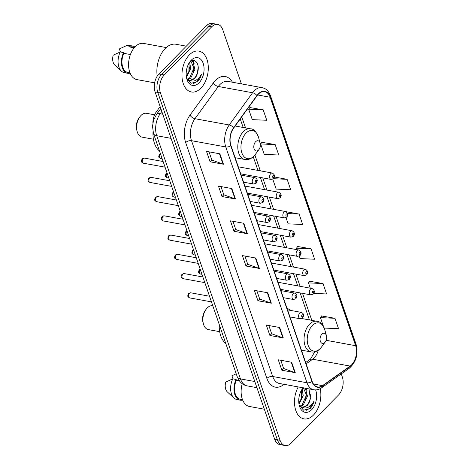 <?xml version="1.0" encoding="UTF-8"?>
<svg xmlns="http://www.w3.org/2000/svg" width="469" height="469" viewBox="0 0 469 469"><rect width="100%" height="100%" fill="white"/><g stroke="black" fill="none" stroke-linecap="round" stroke-linejoin="round"><path stroke-width="0.7" d="M290.522 310.402A22.946 14.187 100.4 0 0 287.046 308.42M152.876 122.937A12.985 8.032 -79.6 0 1 156.294 111.874L160.128 106.58M241.4 83.875L222.74 29.676A12.985 8.032 100.4 0 0 217.663 24.429L212.305 23.45A12.985 8.032 100.4 0 0 206.378 25.801L158.915 73.991A12.985 8.032 100.4 0 0 155.092 91.942L274.705 439.324A12.985 8.032 100.4 0 0 279.782 444.571L282.461 445.058A12.985 8.032 100.4 0 1 277.378 439.816A12.985 8.032 100.4 0 0 282.461 445.058L285.14 445.55A12.985 8.032 100.4 0 0 291.061 443.199L338.524 395.009A12.985 8.032 100.4 0 0 342.352 377.058L341.274 373.922M217.663 24.429A12.985 8.032 100.4 0 0 211.736 26.786L164.273 74.97L161.594 74.477A12.985 8.032 100.4 0 0 157.766 92.428L277.378 439.816L157.766 92.428A12.985 8.032 100.4 0 1 161.594 74.477L209.057 26.293L161.594 74.477L158.915 73.991M214.984 23.942A12.985 8.032 100.4 0 0 209.057 26.293A12.985 8.032 100.4 0 1 214.984 23.942M189.376 54.873A20.777 12.851 100.4 0 0 181.984 76.764A20.777 12.851 100.4 0 0 191.381 91.983A20.777 12.851 100.4 0 0 200.861 88.219A20.777 12.851 100.4 0 0 208.259 66.328A20.777 12.851 100.4 0 0 198.862 51.103A20.777 12.851 100.4 0 0 189.376 54.873A20.777 12.851 100.4 0 0 181.984 76.764A20.777 12.851 100.4 0 0 191.381 91.983A20.777 12.851 100.4 0 0 200.861 88.219A20.777 12.851 100.4 0 0 208.259 66.328A20.777 12.851 100.4 0 0 198.862 51.103A20.777 12.851 100.4 0 0 189.376 54.873M298.208 386.919A20.777 12.851 100.4 0 0 303.935 418.876A20.777 12.851 100.4 0 0 313.421 415.112A20.777 12.851 100.4 0 0 320.198 388.69A20.777 12.851 100.4 0 1 313.421 415.112A20.777 12.851 100.4 0 1 303.935 418.876A20.777 12.851 100.4 0 1 298.208 386.919M258.378 94.169A13.853 8.565 -79.6 0 1 264.698 91.654A13.853 8.565 -79.6 0 1 270.121 97.253L355.666 345.706A13.853 8.565 -79.6 0 1 350.15 366.078L322.461 385.653A13.853 8.565 -79.6 0 1 317.577 386.937A13.853 8.565 -79.6 0 1 312.155 381.344L230.965 145.537A13.853 8.565 -79.6 0 1 233.732 127.949L257.065 95.729A13.853 8.565 -79.6 0 1 258.378 94.169M258.284 93.888A14.199 8.782 100.4 0 0 256.936 95.494L233.603 127.715A14.199 8.782 100.4 0 0 230.766 145.736L311.961 381.543A14.199 8.782 100.4 0 0 322.525 385.964L350.214 366.383A14.199 8.782 100.4 0 0 355.865 345.501L270.314 97.054A14.199 8.782 100.4 0 0 258.284 93.888M324.237 328.066L338.559 328.705L334.966 318.287L321.628 315.977M313.755 293.395L326.594 293.969L323.006 283.546L309.669 281.242M299.263 256.127L300.107 258.577L314.635 259.228L311.047 248.81L297.709 246.501M263.197 109.852L248.67 109.201L252.263 119.624L266.791 120.275L263.197 109.852L249.86 107.548M275.162 144.593L260.635 143.942L264.223 154.36L278.75 155.016L275.162 144.593L261.825 142.283M164.273 74.97A12.985 8.032 100.4 0 0 160.445 92.921L280.057 440.303A12.985 8.032 100.4 0 0 285.14 445.55M283.288 337.938L269.898 335.487L266.31 325.064L279.694 327.514L283.288 337.938A3.465 1.829 -19 0 1 282.848 337.821L279.272 327.438M295.247 372.673L281.863 370.229L278.269 359.805L291.659 362.256L295.247 372.673A3.465 1.829 -19 0 1 294.813 372.562L291.237 362.179M247.403 233.72L234.013 231.27L230.426 220.852L243.81 223.297L247.403 233.72A3.465 1.829 -19 0 1 246.964 233.603L243.393 223.221M235.438 198.985L222.054 196.534L218.466 186.111L231.85 188.561L235.438 198.985A3.465 1.829 -19 0 1 235.004 198.868L231.428 188.485M223.479 164.244L210.094 161.793L206.501 151.376L219.891 153.82L223.479 164.244A3.465 1.829 -19 0 1 223.045 164.127L219.469 153.744M271.322 303.197L257.938 300.752L254.35 290.329L267.735 292.779L271.322 303.197A3.465 1.829 -19 0 1 270.889 303.085L267.312 292.697M259.363 268.461L245.979 266.011L242.385 255.587L255.775 258.038L259.363 268.461A3.465 1.829 -19 0 1 258.929 268.344L255.353 257.962M272.753 179.146L276.182 189.101L290.71 189.752L287.122 179.328L274.371 177.001M286.008 217.634L288.148 223.842L302.675 224.493L299.081 214.069L286.061 211.689M245.979 266.011L247.726 264.235M244.912 256.051L247.749 264.293L258.929 268.344M257.938 300.752L259.691 298.97M256.871 290.792L259.709 299.034L270.889 303.085M210.094 161.793L211.841 160.017M209.027 151.833L211.865 160.076L223.045 164.127M222.054 196.534L223.807 194.758M220.987 186.574L223.824 194.817L235.004 198.868M234.013 231.27L235.766 229.493M232.946 221.309L235.79 229.552L246.964 233.603M281.863 370.229L283.61 368.446M280.796 360.268L283.634 368.511L294.813 372.562M269.898 335.487L271.651 333.711M268.831 325.527L271.668 333.77L282.848 337.821M299.081 214.069L287.62 213.553M287.122 179.328L273.368 178.712M260.635 143.942L261.907 142.166M248.67 109.201L249.948 107.43M311.047 248.81L296.519 248.154L297.792 246.383M297.047 249.69L296.519 248.154M323.006 283.546L308.479 282.895L309.757 281.124M310.302 288.183L308.479 282.895M334.966 318.287L320.438 317.636L321.716 315.86M323.469 326.424L320.438 317.636M186.316 46.167L175.904 44.262A23.38 14.457 100.4 0 0 165.235 48.5A23.38 14.457 100.4 0 0 157.221 76.136M166.231 47.557L143.549 43.406A18.397 11.379 100.4 0 0 135.154 46.742A18.397 11.379 100.4 0 0 128.606 66.123A18.397 11.379 100.4 0 0 136.925 79.601L154.629 82.843M186.457 77.321L190.649 68.609L189.716 62.225M191.475 60.929L192.906 61.662L194.899 69.383L190.707 78.094L187.958 79.66M190.76 60.835L193.908 68.152L189.64 77.901L187.483 79.267M186.715 78.429L188.057 79.73L190.326 80.604L194.477 78.786C196.148 77.027 197.244 74.694 197.766 71.792C196.716 75.192 195.426 77.485 193.89 78.681L189.951 80.439M188.943 80.363L187.283 79.724M189.089 63.016L188.907 71.44L186.287 76.213M186.603 78.106L191.047 83.318L197.601 81.594C199.425 79.707 200.738 77.215 201.547 74.12C200.099 76.852 198.252 78.862 196.007 80.164C194.119 81.219 192.226 81.366 190.326 80.604M191.223 60.22A14.117 8.729 100.4 0 0 189.933 61.744A14.117 8.729 100.4 0 0 186.797 78.874A14.117 8.729 100.4 0 0 199.02 82.872A14.117 8.729 100.4 0 0 203.183 63.362A14.117 8.729 100.4 0 0 191.223 60.22M197.766 71.792C200.04 63.374 194.219 57.177 189.699 62.248M130.4 54.533L123.845 53.331A12.985 8.032 100.4 0 0 127.861 72.443L129.972 72.83M123.845 53.331L123.587 52.575L120.24 51.959L113.193 55.178A8.659 5.352 100.4 0 0 114.788 65.05L121.471 71.194A13.853 8.565 100.4 0 0 124.361 72.683L127.703 73.293A13.853 8.565 100.4 0 0 130.118 73.193M120.24 51.959A13.853 8.565 100.4 0 0 121.471 71.194M123.587 52.575A13.853 8.565 100.4 0 0 127.703 73.293M134.65 47.281L132.534 46.894A12.985 8.032 100.4 0 0 130.024 47.058L134.181 47.82M134.914 46.994A13.853 8.565 100.4 0 0 132.692 46.044L129.344 45.429A13.853 8.565 100.4 0 0 126.419 45.686L119.372 48.905L120.439 51.995M126.419 45.686L129.766 46.296L130.024 47.058M132.692 46.044A13.853 8.565 100.4 0 0 129.766 46.296M201.547 74.12L197.103 81.506L193.392 83.623M198.205 67.337L197.314 73.281M193.92 67.835L193.093 72.408M189.675 66.885L188.831 71.669M193.111 60.466L194.143 63.338M154.623 114.799L146.492 113.31A12.124 7.498 100.4 0 0 140.958 115.509A12.124 7.498 100.4 0 0 139.85 116.816A12.124 7.498 100.4 0 0 137.159 131.531A12.124 7.498 100.4 0 0 142.125 137.159L153.422 139.223M258.519 150.033A5.194 3.213 100.4 0 0 258.994 149.476A5.194 3.213 100.4 0 0 260.148 143.168A5.194 3.213 100.4 0 0 255.652 141.697A5.194 3.213 100.4 0 0 254.116 148.878A5.194 3.213 100.4 0 0 258.519 150.033M153.011 131.877A23.808 14.727 100.4 0 0 159.519 151.036M139.85 116.816L138.976 118.012A9.955 6.156 100.4 0 0 136.766 130.101L137.159 131.531M212.797 305.77L212.756 305.765A12.124 7.498 100.4 0 0 207.228 307.957A12.124 7.498 100.4 0 0 206.12 309.264A12.124 7.498 100.4 0 0 203.429 323.979A12.124 7.498 100.4 0 0 208.394 329.607L219.685 331.677M324.788 342.487A5.194 3.213 100.4 0 0 325.263 341.924A5.194 3.213 100.4 0 0 326.412 335.616A5.194 3.213 100.4 0 0 321.916 334.151A5.194 3.213 100.4 0 0 320.386 341.326A5.194 3.213 100.4 0 0 324.788 342.487M219.263 324.554A23.808 14.727 100.4 0 0 225.782 343.49M206.12 309.264L205.24 310.466A9.955 6.156 100.4 0 0 203.03 322.549L203.429 323.979M299.011 404.208L303.209 395.496L302.276 389.112M304.862 388.133L305.46 388.549L307.459 396.276L303.261 404.987L300.518 406.553M303.314 387.722L306.462 395.039L302.2 404.788L300.043 406.154M299.275 405.316L300.611 406.617L302.886 407.491L307.037 405.673C308.708 403.92 309.804 401.587 310.326 398.679C309.27 402.08 307.981 404.378 306.45 405.568L302.505 407.327M301.503 407.25L299.843 406.611M301.643 389.903L301.461 398.333L298.847 403.1M299.158 404.993L303.601 410.205L310.156 408.481C311.979 406.594 313.292 404.102 314.101 401.013C312.659 403.739 310.812 405.755 308.567 407.051C306.679 408.106 304.786 408.259 302.886 407.491M303.132 387.816A14.117 8.729 100.4 0 0 302.487 388.631A14.117 8.729 100.4 0 0 299.351 405.767A14.117 8.729 100.4 0 0 311.58 409.759A14.117 8.729 100.4 0 0 315.614 389.909M310.326 398.679L308.989 388.889M239.29 380.752L236.405 380.224A12.985 8.032 100.4 0 0 240.421 399.336L242.532 399.717M236.405 380.224L236.142 379.462L232.794 378.852L225.753 382.065A8.659 5.352 100.4 0 0 227.342 391.937L234.025 398.081A13.853 8.565 100.4 0 0 236.915 399.57L240.263 400.186A13.853 8.565 100.4 0 0 242.678 400.08M232.794 378.852A13.853 8.565 100.4 0 0 234.025 398.081M236.142 379.462A13.853 8.565 100.4 0 0 240.263 400.186M242.209 383.718A18.397 11.379 100.4 0 0 249.485 406.494L264.334 409.208M236.206 373.746L231.932 375.792L232.993 378.888M314.101 401.013L309.663 408.393L305.952 410.51M310.759 394.23L309.868 400.168M306.474 394.722L305.653 399.295M302.235 393.772L301.385 398.562M306.14 388.367L306.697 390.231M158.147 112.214L156.294 111.874M155.092 91.942L160.445 92.921M206.378 25.801L211.736 26.786M274.705 439.324L280.057 440.303M161.823 111.493L160.193 113.75L162.761 114.219M153.486 133.524A8.659 4.579 -19 0 0 156.728 135.729L240.468 378.911A17.318 10.711 100.4 0 0 247.239 385.905C244.308 385.325 241.869 383.877 239.911 381.555L237.226 376.713L153.486 133.524L152.495 126.149L153.556 120.299L156.394 114.641A8.659 4.162 35.9 0 1 160.193 113.75A17.318 10.711 100.4 0 0 156.728 135.729L171.068 138.349M237.226 376.713A8.659 4.579 -19 0 0 240.468 378.911L254.808 381.531M350.15 366.078L312.671 359.219A13.853 8.565 100.4 0 0 314.101 357.994A13.853 8.565 100.4 0 0 318.299 350.214M306.134 363.844L312.671 359.219A7.791 5.177 -125.3 0 0 309.522 359.799L310.707 358.779L314.74 351.826M270.121 97.253L257.651 94.973M284.103 384.334L282.983 385.125A21.644 13.384 -79.6 0 1 266.879 378.389L185.683 142.582A4.327 2.292 -19 0 1 191.504 140.688L225.771 146.955A17.318 10.711 -79.6 0 1 229.23 124.977L252.568 92.756A17.318 10.711 -79.6 0 1 254.21 90.798A17.318 10.711 -79.6 0 1 262.112 87.662L227.84 81.395A17.318 10.711 100.4 0 0 219.943 84.531A17.318 10.711 100.4 0 0 218.296 86.484L194.963 118.71A17.318 10.711 100.4 0 0 191.504 140.688L272.7 376.496A17.318 10.711 100.4 0 0 279.471 383.49L313.738 389.757A17.318 10.711 -79.6 0 1 306.966 382.763L225.771 146.955A4.327 2.292 -19 0 0 230.766 145.736M256.936 95.494A4.327 2.081 35.9 0 0 252.568 92.756L218.296 86.484A4.327 2.081 -144.1 0 1 213.342 82.89A21.644 13.384 -79.6 0 1 232.395 82.227M311.961 381.543A4.327 2.292 161 0 1 306.966 382.763L272.7 376.496A4.327 2.292 -19 0 0 266.879 378.389M322.525 385.964A4.327 2.878 54.7 0 1 321.599 387.828L349.288 368.253C356.211 362.033 358.468 354.013 356.053 344.205L270.502 95.758A4.327 2.292 161 0 1 270.314 97.054M185.683 142.582A21.644 13.384 -79.6 0 1 190.009 115.11A4.327 2.081 -144.1 0 0 194.963 118.71L229.23 124.977A4.327 2.081 35.9 0 1 233.603 127.715M350.214 366.383A4.327 2.878 54.7 0 1 349.288 368.253M355.865 345.501A4.327 2.292 -19 0 0 356.053 344.205M190.009 115.11L213.342 82.89M282.907 384.117A4.327 2.878 -125.3 0 0 282.983 385.125M322.461 385.653L313.456 384.005M355.666 345.706L326.125 340.301M311.821 320.362L302.523 293.36M300.096 286.313L295.898 274.113M293.471 267.072L289.267 254.872M286.846 247.825L282.643 235.626M280.216 228.579L276.018 216.379M273.591 209.332L269.388 197.132M266.967 190.092L262.763 177.886M260.336 170.845L254.896 155.04M245.557 127.914L241.752 116.869M253.987 156.066A14.316 8.852 100.4 0 0 255.294 154.518L253.864 156.212C251.15 158.897 248.148 159.988 244.865 159.472A15.583 9.638 100.4 0 1 237.812 148.057A15.583 9.638 100.4 0 1 243.358 131.637A15.583 9.638 100.4 0 1 250.469 128.811C253.541 128.764 256.209 131.537 258.478 137.141A14.316 8.852 100.4 0 0 246.078 133.085A14.316 8.852 100.4 0 0 241.857 152.876A14.316 8.852 100.4 0 0 253.987 156.066M320.257 348.514A14.316 8.852 100.4 0 0 321.564 346.972L320.128 348.666C317.413 351.351 314.418 352.436 311.129 351.926A15.583 9.638 100.4 0 1 304.082 340.506A15.583 9.638 100.4 0 1 309.628 324.091A15.583 9.638 100.4 0 1 316.739 321.265C319.805 321.212 322.473 323.991 324.741 329.59A14.316 8.852 100.4 0 0 312.342 325.539A14.316 8.852 100.4 0 0 308.127 345.325A14.316 8.852 100.4 0 0 320.257 348.514M160.509 153.914A2.597 1.606 100.4 0 0 160.492 153.926A2.597 1.606 100.4 0 0 159.571 156.664A2.597 1.606 100.4 0 0 160.744 158.563C158.217 157.244 158.416 156.986 159.548 154.143L160.392 153.58M240.714 173.852L271.059 179.404A3.248 2.005 -79.6 0 1 269.593 177.03A3.248 2.005 -79.6 0 1 270.748 173.606A3.248 2.005 -79.6 0 1 272.231 173.02L238.287 166.812M273.017 175.652A1.085 0.668 100.4 0 0 272.7 177.147A1.085 0.668 100.4 0 0 273.615 177.388A1.085 0.668 100.4 0 0 273.937 175.893A1.085 0.668 100.4 0 0 273.017 175.652M167.134 173.155A2.597 1.606 100.4 0 0 167.122 173.172A2.597 1.606 100.4 0 0 166.196 175.91A2.597 1.606 100.4 0 0 167.369 177.81C164.848 176.491 165.041 176.233 166.178 173.389L167.023 172.827M247.339 193.099L277.689 198.651A3.248 2.005 -79.6 0 1 276.218 196.271A3.248 2.005 -79.6 0 1 277.372 192.853A3.248 2.005 -79.6 0 1 278.856 192.267L244.912 186.052M279.647 194.893A1.085 0.668 100.4 0 0 279.325 196.394A1.085 0.668 100.4 0 0 280.245 196.634A1.085 0.668 100.4 0 0 280.562 195.139A1.085 0.668 100.4 0 0 279.647 194.893M173.759 192.401A2.597 1.606 100.4 0 0 173.747 192.419A2.597 1.606 100.4 0 0 172.821 195.151A2.597 1.606 100.4 0 0 173.999 197.056C171.472 195.737 171.666 195.479 172.803 192.636L173.647 192.073M253.969 212.346L284.314 217.897A3.248 2.005 -79.6 0 1 282.848 215.517A3.248 2.005 -79.6 0 1 284.003 212.099A3.248 2.005 -79.6 0 1 285.48 211.507L251.542 205.299M286.272 214.14A1.085 0.668 100.4 0 0 285.955 215.634A1.085 0.668 100.4 0 0 286.87 215.875A1.085 0.668 100.4 0 0 287.192 214.38A1.085 0.668 100.4 0 0 286.272 214.14M180.389 211.648A2.597 1.606 100.4 0 0 180.372 211.66A2.597 1.606 100.4 0 0 179.451 214.397A2.597 1.606 100.4 0 0 180.624 216.303C178.103 214.978 178.296 214.72 179.428 211.882L180.272 211.32M260.594 231.592L290.938 237.144A3.248 2.005 -79.6 0 1 289.473 234.764A3.248 2.005 -79.6 0 1 290.628 231.34A3.248 2.005 -79.6 0 1 292.111 230.754L258.167 224.545M292.896 233.386A1.085 0.668 100.4 0 0 292.58 234.881A1.085 0.668 100.4 0 0 293.494 235.121A1.085 0.668 100.4 0 0 293.817 233.626A1.085 0.668 100.4 0 0 292.896 233.386M187.014 230.895A2.597 1.606 100.4 0 0 187.002 230.906A2.597 1.606 100.4 0 0 186.076 233.644A2.597 1.606 100.4 0 0 187.248 235.544C184.727 234.224 184.921 233.967 186.058 231.123L186.902 230.56M267.219 250.833L297.569 256.385A3.248 2.005 -79.6 0 1 296.097 254.01A3.248 2.005 -79.6 0 1 297.252 250.587A3.248 2.005 -79.6 0 1 298.735 250L264.792 243.792M299.527 252.633A1.085 0.668 100.4 0 0 299.204 254.128A1.085 0.668 100.4 0 0 300.125 254.368A1.085 0.668 100.4 0 0 300.441 252.873A1.085 0.668 100.4 0 0 299.527 252.633M193.638 250.135A2.597 1.606 100.4 0 0 193.627 250.153A2.597 1.606 100.4 0 0 192.7 252.891A2.597 1.606 100.4 0 0 193.879 254.79C191.352 253.471 191.545 253.213 192.683 250.37L193.527 249.807M273.849 270.08L304.193 275.631A3.248 2.005 -79.6 0 1 302.728 273.251A3.248 2.005 -79.6 0 1 303.883 269.833A3.248 2.005 -79.6 0 1 305.36 269.247L271.422 263.033M306.151 271.873A1.085 0.668 100.4 0 0 305.835 273.374A1.085 0.668 100.4 0 0 306.749 273.615A1.085 0.668 100.4 0 0 307.072 272.12A1.085 0.668 100.4 0 0 306.151 271.873M200.269 269.382A2.597 1.606 100.4 0 0 200.251 269.399A2.597 1.606 100.4 0 0 199.331 272.131A2.597 1.606 100.4 0 0 200.503 274.037C197.982 272.718 198.176 272.46 199.307 269.616L200.152 269.054M280.474 289.326L310.818 294.878A3.248 2.005 -79.6 0 1 309.352 292.498A3.248 2.005 -79.6 0 1 310.507 289.08A3.248 2.005 -79.6 0 1 311.991 288.488L278.047 282.279M312.776 291.12A1.085 0.668 100.4 0 0 312.46 292.615A1.085 0.668 100.4 0 0 313.38 292.855A1.085 0.668 100.4 0 0 313.697 291.36A1.085 0.668 100.4 0 0 312.776 291.12M143.391 163.2C140.864 161.875 141.058 161.617 142.195 158.774L144.323 158.088A2.597 1.606 100.4 0 0 143.139 158.557A2.597 1.606 100.4 0 0 142.213 161.295A2.597 1.606 100.4 0 0 143.391 163.2L165.07 167.163M253.395 178.238A3.248 2.005 -79.6 0 1 254.872 177.651C258.636 179.504 257.006 181.632 256.133 183.232L253.706 184.041A3.248 2.005 -79.6 0 1 252.24 181.661A3.248 2.005 -79.6 0 1 253.395 178.238M256.262 182.019A1.085 0.668 100.4 0 0 256.584 180.524A1.085 0.668 100.4 0 0 255.664 180.284A1.085 0.668 100.4 0 0 255.347 181.779A1.085 0.668 100.4 0 0 256.262 182.019M150.016 182.441C147.495 181.122 147.688 180.864 148.82 178.021L150.954 177.335A2.597 1.606 100.4 0 0 149.763 177.804A2.597 1.606 100.4 0 0 148.843 180.542A2.597 1.606 100.4 0 0 150.016 182.441L171.695 186.41M260.019 197.484A3.248 2.005 -79.6 0 1 261.503 196.898C265.261 198.75 263.631 200.879 262.757 202.479L260.33 203.282A3.248 2.005 -79.6 0 1 258.865 200.908A3.248 2.005 -79.6 0 1 260.019 197.484M262.892 201.265A1.085 0.668 100.4 0 0 263.209 199.771A1.085 0.668 100.4 0 0 262.294 199.53A1.085 0.668 100.4 0 0 261.972 201.025A1.085 0.668 100.4 0 0 262.892 201.265M156.64 201.688C154.119 200.369 154.313 200.111 155.45 197.267L157.578 196.575A2.597 1.606 100.4 0 0 156.394 197.05A2.597 1.606 100.4 0 0 155.468 199.782A2.597 1.606 100.4 0 0 156.64 201.688L178.326 205.657M266.644 216.731A3.248 2.005 -79.6 0 1 268.127 216.139C271.891 217.997 270.255 220.125 269.382 221.72L266.961 222.529A3.248 2.005 -79.6 0 1 265.489 220.149A3.248 2.005 -79.6 0 1 266.644 216.731M269.517 220.512A1.085 0.668 100.4 0 0 269.833 219.011A1.085 0.668 100.4 0 0 268.919 218.771A1.085 0.668 100.4 0 0 268.596 220.266A1.085 0.668 100.4 0 0 269.517 220.512M163.271 220.934C160.744 219.615 160.937 219.357 162.075 216.514L164.203 215.822A2.597 1.606 100.4 0 0 163.019 216.291A2.597 1.606 100.4 0 0 162.092 219.029A2.597 1.606 100.4 0 0 163.271 220.934L184.95 224.897M273.275 235.977A3.248 2.005 -79.6 0 1 274.752 235.385C278.516 237.244 276.886 239.366 276.012 240.966L273.585 241.775A3.248 2.005 -79.6 0 1 272.12 239.395A3.248 2.005 -79.6 0 1 273.275 235.977M276.141 239.753A1.085 0.668 100.4 0 0 276.464 238.258A1.085 0.668 100.4 0 0 275.543 238.018A1.085 0.668 100.4 0 0 275.227 239.512A1.085 0.668 100.4 0 0 276.141 239.753M169.895 240.181C167.374 238.856 167.568 238.598 168.699 235.755L170.833 235.069A2.597 1.606 100.4 0 0 169.643 235.538A2.597 1.606 100.4 0 0 168.723 238.275A2.597 1.606 100.4 0 0 169.895 240.181L191.575 244.144M279.899 255.218A3.248 2.005 -79.6 0 1 281.382 254.632C285.14 256.484 283.511 258.612 282.637 260.213L280.21 261.022A3.248 2.005 -79.6 0 1 278.744 258.642A3.248 2.005 -79.6 0 1 279.899 255.218M282.772 258.999A1.085 0.668 100.4 0 0 283.088 257.504A1.085 0.668 100.4 0 0 282.174 257.264A1.085 0.668 100.4 0 0 281.851 258.759A1.085 0.668 100.4 0 0 282.772 258.999M176.52 259.421C173.999 258.102 174.192 257.844 175.33 255.001L177.458 254.315A2.597 1.606 100.4 0 0 176.274 254.784A2.597 1.606 100.4 0 0 175.347 257.522A2.597 1.606 100.4 0 0 176.52 259.421L198.205 263.39M286.524 274.465A3.248 2.005 -79.6 0 1 288.007 273.878C291.771 275.731 290.135 277.859 289.267 279.46L286.84 280.263A3.248 2.005 -79.6 0 1 285.369 277.888A3.248 2.005 -79.6 0 1 286.524 274.465M289.396 278.246A1.085 0.668 100.4 0 0 289.713 276.751A1.085 0.668 100.4 0 0 288.798 276.511A1.085 0.668 100.4 0 0 288.476 278.006A1.085 0.668 100.4 0 0 289.396 278.246M183.15 278.668C180.624 277.349 180.817 277.091 181.954 274.248L184.083 273.556A2.597 1.606 100.4 0 0 182.898 274.031A2.597 1.606 100.4 0 0 181.972 276.769A2.597 1.606 100.4 0 0 183.15 278.668L204.83 282.637M293.154 293.711A3.248 2.005 -79.6 0 1 294.632 293.119C298.395 294.978 296.766 297.106 295.892 298.706L293.465 299.509A3.248 2.005 -79.6 0 1 291.999 297.129A3.248 2.005 -79.6 0 1 293.154 293.711M296.021 297.493A1.085 0.668 100.4 0 0 296.344 295.992A1.085 0.668 100.4 0 0 295.423 295.751A1.085 0.668 100.4 0 0 295.107 297.246A1.085 0.668 100.4 0 0 296.021 297.493M189.775 297.915C187.254 296.596 187.448 296.338 188.579 293.494L190.713 292.803A2.597 1.606 100.4 0 0 189.523 293.272A2.597 1.606 100.4 0 0 188.602 296.009A2.597 1.606 100.4 0 0 189.775 297.915L211.455 301.878M299.779 312.958A3.248 2.005 -79.6 0 1 301.262 312.366C305.02 314.224 303.39 316.346 302.517 317.947L300.096 318.756A3.248 2.005 -79.6 0 1 298.624 316.376A3.248 2.005 -79.6 0 1 299.779 312.958M302.652 316.733A1.085 0.668 100.4 0 0 302.968 315.238A1.085 0.668 100.4 0 0 302.054 314.998A1.085 0.668 100.4 0 0 301.731 316.493A1.085 0.668 100.4 0 0 302.652 316.733M247.239 385.905L256.918 387.675M156.394 114.641L160.808 108.544M313.738 389.757C316.475 390.22 319.096 389.575 321.599 387.828M270.502 95.758C267.576 88.981 265.073 88.559 262.112 87.662M305.677 362.519L309.522 359.799M309.434 319.928L300.137 292.926M297.709 285.879L293.512 273.679M291.085 266.632L286.881 254.433M284.46 247.386L280.257 235.186M277.83 228.145L273.632 215.945M271.205 208.898L267.002 196.699M264.58 189.652L260.377 177.452M257.95 170.405L253.26 156.787M243.171 127.474L240.239 118.962M260.148 143.168L258.478 137.141M258.994 149.476L255.294 154.518M235.139 126.009L250.469 128.811M235.151 157.695L244.865 159.472M326.412 335.616L324.741 329.59M325.263 341.924L321.564 346.972M301.731 318.521L316.739 321.265M301.415 350.15L311.129 351.926M160.744 158.563L162.204 158.833M271.059 179.404L273.486 178.601C275.262 176.479 274.846 174.62 272.231 173.02M167.369 177.81L168.828 178.079M277.689 198.651L280.11 197.848C281.892 195.725 281.47 193.867 278.856 192.267M173.999 197.056L175.453 197.32M284.314 217.897L286.741 217.088C288.517 214.972 288.101 213.108 285.48 211.507M180.624 216.303L182.083 216.567M290.938 237.144L293.365 236.335C295.142 234.213 294.725 232.354 292.111 230.754M187.248 235.544L188.708 235.813M297.569 256.385L299.99 255.582C301.772 253.459 301.35 251.601 298.735 250M193.879 254.79L195.333 255.06M304.193 275.631L306.62 274.828C308.397 272.706 307.981 270.848 305.36 269.247M200.503 274.037L201.963 274.301M310.818 294.878L313.245 294.069C315.021 291.953 314.605 290.088 311.991 288.488M144.323 158.088L163.13 161.529M241.154 175.142L254.872 177.651M243.581 182.189L253.706 184.041M150.954 177.335L169.755 180.77M247.784 194.389L261.503 196.898M250.212 201.43L260.33 203.282M157.578 196.575L176.385 200.017M254.409 213.63L268.127 216.139M256.836 220.676L266.961 222.529M164.203 215.822L183.01 219.263M261.034 232.876L274.752 235.385M263.461 239.923L273.585 241.775M170.833 235.069L189.634 238.51M267.664 252.123L281.382 254.632M270.091 259.169L280.21 261.022M177.458 254.315L196.265 257.751M274.289 271.369L288.007 273.878M276.716 278.41L286.84 280.263M184.083 273.556L202.889 276.997M280.913 290.61L294.632 293.119M283.34 297.657L293.465 299.509M190.713 292.803L209.514 296.244M287.544 309.857L301.262 312.366M289.971 316.903L300.096 318.756"/></g></svg>
